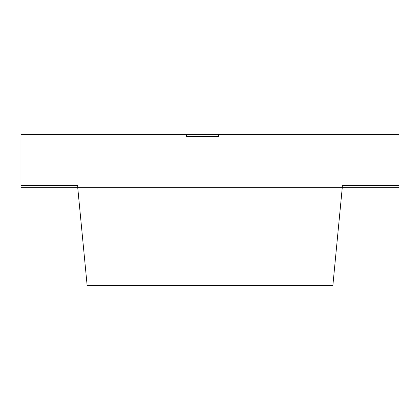 <?xml version="1.0" encoding="UTF-8"?>
<svg xmlns="http://www.w3.org/2000/svg" width="420" height="420" viewBox="0 0 420 420"><rect width="100%" height="100%" fill="white"/><g stroke="black" fill="none" stroke-linecap="round" stroke-linejoin="round"><path stroke-width="0.63" d="M269.498 187.32L302.573 187.32M342.3 185.43L342.3 187.32L342.3 185.43L399 185.43L399 134.4L399 185.43L342.3 185.43L342.3 187.32L342.3 185.43L399 185.43L399 187.32L399 185.43L342.3 185.43M21 185.43L21 134.4L186.375 134.4L21 134.4L21 185.43L77.7 185.43L77.7 187.32L77.7 185.43L21 185.43L21 187.32L77.7 187.32L77.7 185.43L77.7 187.32L21 187.32L21 185.43L77.7 185.43L21 185.43M218.505 134.4L399 134.4L218.505 134.4L218.505 136.29L186.375 136.29L186.375 134.4L186.375 136.29L218.505 136.29L218.505 134.4L186.375 134.4L186.375 136.29L218.505 136.29L218.505 134.4L218.505 136.29L186.375 136.29L186.375 134.4L218.505 134.4M342.3 187.32L399 187.32L342.3 187.32L332.85 285.6L87.15 285.6L77.7 187.32L342.3 187.32L77.7 187.32L87.15 285.6L332.85 285.6L342.3 187.32"/></g></svg>
